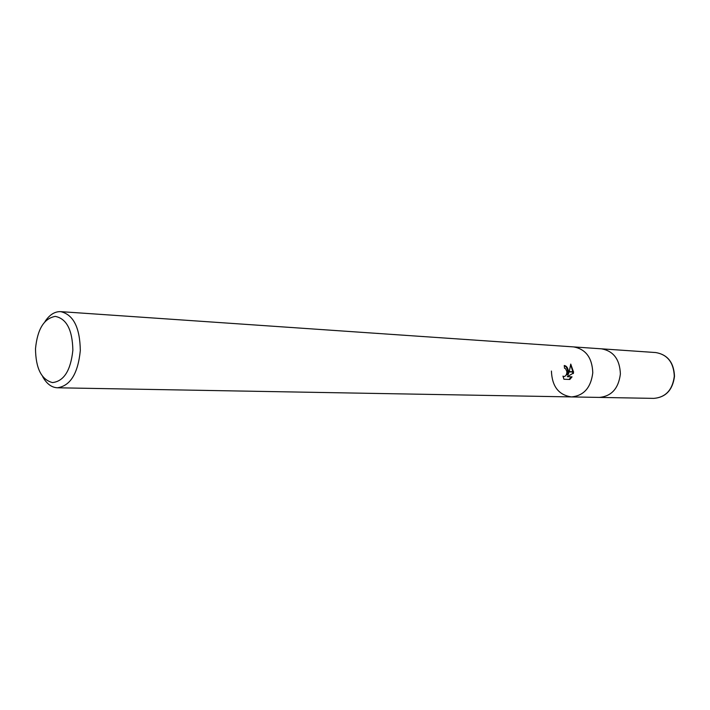 <?xml version="1.0" encoding="UTF-8"?>
<svg xmlns="http://www.w3.org/2000/svg" width="710" height="710" viewBox="0 0 710 710"><rect width="100%" height="100%" fill="white"/><g stroke="black" fill="none" stroke-linecap="round" stroke-linejoin="round"><path stroke-width="1.06" d="M592.779 372.741C592.175 357.742 585.785 349.125 573.618 346.906C585.785 349.125 592.175 357.742 592.788 372.741C590.915 387.687 583.806 395.745 571.452 396.917C558.708 395.053 552.034 386.426 551.422 371.046M620.389 373.939C619.777 359.366 613.467 350.988 601.441 348.823C613.467 350.988 619.777 359.366 620.389 373.939C618.552 388.45 611.541 396.278 599.338 397.414L571.577 396.925M72.864 350.252C70.707 370.505 63.909 381.288 52.469 382.583C41.42 379.673 35.757 368.401 35.5 348.752C37.417 329.192 44.011 318.408 55.265 316.394C66.562 318.613 72.429 329.893 72.864 350.252M45.023 321.497C49.585 314.707 54.803 311.424 60.687 311.637C73.405 314.61 79.946 327.585 80.31 350.562C77.993 373.504 70.361 385.912 57.395 387.784C51.519 387.491 46.603 383.773 42.644 376.611M567.29 376.69L572.624 373.54L567.29 376.69L572.047 376.877L569.828 379.459L563.926 379.246L562.968 376.096L563.944 376.575C565.772 376.264 566.766 374.667 566.926 371.774L568.506 371.845L567.956 374.986L569.163 371.871L573.547 372.058L573.343 373.567M566.926 371.774L565.639 368.747L564.53 368.259L564.246 365.508C566.544 365.872 567.956 367.886 568.497 371.543L568.506 371.845M563.926 379.246L569.828 379.459M573.565 371.765L569.26 371.578L570.742 364.088L573.547 372.058M567.787 371.809L567.237 374.951L567.956 374.986M567.778 371.507C567.405 368.41 566.234 366.44 564.255 365.623M568.497 371.543L566.899 371.472M563.944 376.575L563.03 376.522M569.083 379.424L571.31 376.85M572.624 373.54L572.837 372.031M572.855 371.729L570.68 364.86M601.556 348.823L655.818 352.559C667.524 354.627 673.683 362.535 674.296 376.273C672.53 389.95 665.714 397.316 653.839 398.381L599.453 397.414M571.452 396.917L57.395 387.784M573.618 346.906L60.687 311.637M601.441 348.823L573.733 346.915M655.818 352.559C667.648 354.627 673.87 362.535 674.5 376.282C672.716 389.967 665.829 397.334 653.839 398.381"/></g></svg>
